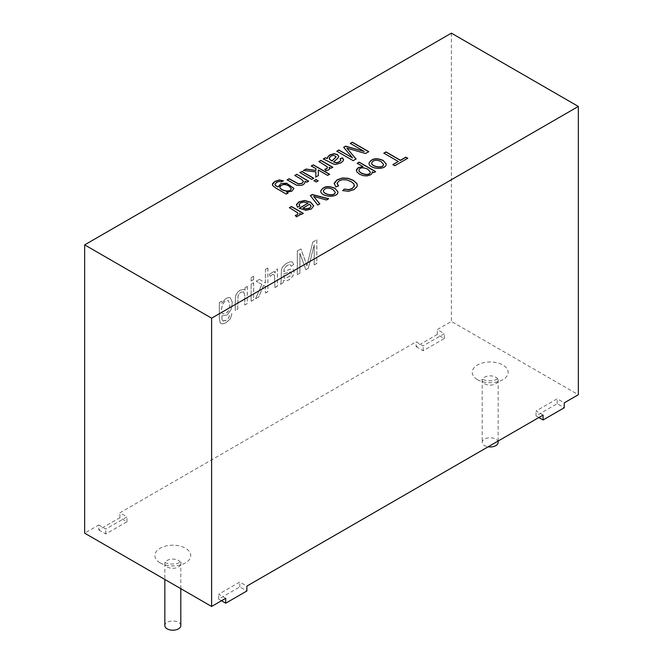 <?xml version="1.0" encoding="UTF-8"?>
<svg xmlns="http://www.w3.org/2000/svg" width="663" height="663" viewBox="0 0 663 663"><rect width="100%" height="100%" fill="white"/><g stroke="black" fill="none" stroke-linecap="round" stroke-linejoin="round"><path stroke-width="0.5" stroke-dasharray="3.31 2.49" d="M306.836 182.201L305.154 181.389C304.839 184.878 301.963 186.187 296.518 185.308L287.162 180.029M308.643 181.156L306.836 182.358M313.574 178.314L311.726 179.54L300.007 172.612M318.074 180.908L316.226 182.143L314.071 180.734M315.953 168.825L311.411 166.032M315.886 172.048L303.695 170.49M318.356 175.712L315.77 177.038M329.478 174.328L327.63 175.562L318.298 170.176M327.497 167.59L325.119 165.294L319.044 161.623M329.586 168.717L328.649 170.084L325.931 170.897L324.903 169.397M332.619 167.316L330.945 168.443L329.146 167.407M338.776 156.518L337.898 158.291L333.522 161.971M336.025 156.824L335.304 155.913L333.348 155.49L331.019 156.219L329.262 158.349M343.558 159.833L342.953 161.333L340.683 163.139L335.569 164.631L333.58 164.209L323.353 159.137M340.906 160.197L340.144 158.921M225.71 598.316L218.657 594.239L239.815 582.023L246.868 586.1M98.77 529.911L105.815 533.98L126.973 521.764L119.92 517.695L98.77 529.911L98.77 525.021L84.665 533.168M98.77 525.021L105.815 529.091L126.973 516.875L119.92 512.806L416.132 341.793L423.185 345.862L444.343 333.646L437.29 329.577L451.395 321.431L578.335 394.725M543.08 415.088L536.027 411.01L557.185 398.794L564.23 402.872M498.162 442.362A7.981 4.608 0 0 0 490.181 437.762A7.981 4.608 0 0 0 482.2 442.362A7.981 4.608 0 0 0 484.537 445.619A7.981 4.608 0 0 0 488.117 446.812M291.214 188.64L288.935 186.104C284.7 183.958 281.692 184.289 279.919 187.099M287.924 193.124L286.259 194.242L276.015 188.325L272.659 185.739L272.352 184.596M283.308 180.958L281.253 182.01L279.239 181.637L276.628 182.507L274.954 184.331M277.946 187.132L277.93 186.717M293.908 188.507L291.819 191.35L286.607 192.361M308.121 203.276L304.027 202.198L300.505 203.044L299.154 204.701M299.726 206.152L297.488 207.304L296.419 205.066M313.698 205.969L311.361 209.168L305.858 210.478L299.403 208.315M311.104 206.234L309.662 204.295L303.008 208.141M383.496 164.407L381.076 161.755C376.601 159.626 373.468 160.023 371.653 162.965M386.206 164.093L386.206 164.175C386.314 170.714 368.951 169.372 368.959 163.405L368.968 163.322M338.511 185.971L335.809 187.065L334.135 183.784M354.498 185.599L353.76 183.908L351.141 181.803L346.898 180.063L342.688 179.814L339.149 180.974L337.102 183.576M370.335 172.206L367.816 169.355C362.827 167.275 359.876 167.565 358.956 170.234M362.976 166.786L357.224 163.463M372.374 172.529L372.158 173.557L370.609 174.957L367.145 176.06L363.183 175.811L359.47 174.344L356.851 172.082L356.346 170.482M375.473 171.692L373.808 172.811L372.274 171.924M180.8 625.59A7.981 4.608 0 0 0 172.819 620.991A7.981 4.608 0 0 0 164.838 625.59M398.297 161.664L383.993 153.244M407.621 158.333L394.816 165.883L393.043 164.697M229.846 304.765C229.497 310.781 227.227 313.806 223.05 313.839C219.354 312.174 223.166 298.333 228.428 300.621L229.779 304.723C229.423 310.74 227.16 313.765 222.983 313.798C219.287 312.14 223.099 298.292 228.354 300.588L229.779 304.723M219.362 302.56L219.362 317.345L220.075 322.591L222.304 323.942L226.058 322.748L230.334 318.895L231.901 313.831L229.481 315.621L228.627 318.033L226.058 320.328L223.332 321.099L222.047 319.599L221.865 315.994L227.409 314.875L231.379 309.049L232.365 302.229L230.285 297.836L229.415 297.513L225.975 298.367L221.624 303.356L221.624 301.251L219.296 302.519L219.296 317.304L220 322.549L220.97 323.552L222.229 323.9L225.984 322.707L230.268 318.853L231.901 313.831M245.061 290.154L244.257 289.499L240.271 290.029L237.81 291.993L236.127 294.43L235.348 297.016L235.216 310.441L237.777 309.041L238.075 295.789L239.119 293.792L240.876 292.242L243.76 291.886L244.821 295.615L244.821 304.972L247.324 303.53L247.324 286.416L245.061 287.717L245.061 290.154L244.332 289.54L240.346 290.071L237.884 292.035L236.202 294.471L235.423 297.057L235.29 310.475M244.995 290.112L245.061 287.717M244.995 287.676L247.324 286.416M247.249 286.375L247.324 303.53M247.249 303.488L244.821 304.972M251.153 301.317L253.656 299.875L253.656 282.761L251.153 284.203L251.086 301.275L251.153 284.203M251.086 284.162L253.656 282.761M253.589 282.72L253.656 299.875M253.589 299.833L251.086 301.275M251.153 281.013L253.656 279.571L253.656 276.256L251.153 277.706L251.153 281.013L251.153 277.706M251.086 277.664L253.656 276.256M253.589 276.214L253.656 279.571M253.589 279.529L251.086 280.971M265.415 293.079L267.91 291.645L267.91 268.034L265.415 269.468L265.415 282.935L259.465 279.405L256.216 281.286L261.868 284.377L255.645 298.723L258.744 296.933L263.65 285.339L265.415 286.317L265.415 293.079L265.415 286.317M265.349 286.275L263.65 285.339M263.584 285.297L258.744 296.933M258.669 296.891L255.645 298.723M255.57 298.681L261.868 284.377M261.802 284.336L256.216 281.286M256.142 281.245L259.465 279.405M259.39 279.363L265.415 282.935M265.349 282.902L265.415 269.468M265.349 269.427L267.91 268.034M267.835 267.993L267.91 291.645M267.835 291.604L265.349 293.038M274.963 287.568L277.449 286.134L277.449 269.021L275.195 270.322L275.195 272.932L273.96 271.606L269.402 274.217L270.297 276.38L272.137 274.714L273.604 274.432L274.54 275.476L274.963 287.568L274.474 275.435L273.537 274.391L272.062 274.673L270.297 276.38M283.084 282.886L283.557 280.374L286.217 280.805L288.993 279.778L292.764 276.222L294.065 271.938L293.576 269.932L292.275 269.021L290.46 269.103L283.731 271.548L284.51 267.96L287.369 265.324L289.988 264.529L291.239 266.319L293.701 264.52L292.317 262.018L290.386 261.777L287.029 263.12L283.955 265.407L282.198 267.711L281.427 270.131L281.137 281.966L280.524 284.361L283.084 282.886L283.623 280.416L286.292 280.847L289.068 279.819L292.831 276.264L294.14 271.979L293.651 269.974L292.342 269.062L290.535 269.145L283.805 271.59M283.756 273.794L290.792 271.987L291.405 273.396L290.643 275.783L284.883 278.352L284.137 277.573L283.756 273.794L290.137 271.888L291.132 272.253L291.471 273.438L290.709 275.825L284.949 278.394L284.212 277.615L283.83 273.836M283.01 282.844L280.524 284.361M292.317 262.018L293.701 264.52M292.242 261.976L290.311 261.736L286.955 263.078L283.88 265.366L282.131 267.67L281.352 270.098L281.071 281.924L280.457 284.319M293.634 264.479L291.239 266.319M283.731 271.548L284.435 267.918L287.294 265.283L289.922 264.487L291.173 266.277M312.795 242.119L306.969 265.681L300.952 248.956L297.347 251.037L297.347 274.648L299.941 273.148L299.941 253.399L305.9 269.708L308.336 268.308L314.237 244.788L314.237 264.902L316.831 263.402L316.831 239.782L312.795 242.119L306.969 265.681M312.721 242.078L316.831 239.782M316.757 239.741L316.831 263.402M316.757 263.36L314.237 264.902M221.483 600.753L218.657 599.128L239.815 586.912L246.868 590.982M239.815 586.912L239.815 582.023M218.657 599.128L218.657 594.239M126.973 521.764L126.973 516.875M119.92 517.695L119.92 512.806M105.815 533.98L105.815 529.091M538.845 417.524L536.027 415.9L557.185 403.684L564.23 407.753M557.185 403.684L557.185 398.794M536.027 415.9L536.027 411.01M416.132 346.683L423.185 350.752L444.343 338.536L437.29 334.467L416.132 346.683L416.132 341.793M444.343 338.536L444.343 333.646M437.29 334.467L437.29 329.577M423.185 350.752L423.185 345.862M222.942 320.942L225.984 320.287L228.553 317.991L229.415 315.58L231.835 313.79M222.876 320.9L221.972 319.558L221.798 315.953L227.343 314.834L231.304 309.008L232.29 302.187L230.21 297.795L229.34 297.472L225.901 298.325L221.624 303.356M219.296 302.519L221.55 301.209L221.55 303.314M243.76 291.886L240.802 292.201L238 295.748L237.702 308.999L235.216 310.441M243.686 291.844L244.746 295.574L244.746 304.93M273.96 271.606L275.128 272.891L275.128 270.28L277.383 268.979L277.383 286.093L274.896 287.527M273.894 271.565L269.402 274.217M270.231 276.347L269.335 274.175M306.903 265.639L300.952 248.956M314.163 264.86L314.163 244.746L308.262 268.266L305.825 269.667L299.875 253.357L299.875 273.106L297.273 274.606L297.273 250.995L300.878 248.915M451.395 33.15L451.395 321.431M357.332 185.3L356.951 186.916L353.976 189.775L348.597 191.441L342.746 190.745M335.246 192.353L332.834 189.61C328.351 187.472 325.21 187.878 323.403 190.845M337.948 191.939L337.956 192.021C338.147 198.51 320.809 197.284 320.71 191.284L320.71 191.201M328.417 198.859L326.478 200.135L313.69 196.571M319.798 203.831L317.734 205.19L310.359 195.751M303.148 213.445L301.483 214.572L299.676 213.527M296.46 216.867L295.425 215.525M300.099 214.837L296.46 217.033M298.027 213.726L295.632 211.414L289.433 207.834M368.62 151.736L365.537 153.675L346.882 148.288M356.048 158.987L353.172 160.811L336.953 151.288M352.583 158.076L343.741 147.368M364.252 151.612L350.321 143.564M303.447 181.505L301.284 179.366L294.795 175.62M160.123 562.887A17.951 10.368 0 0 0 190.157 558.238A17.951 10.368 0 0 0 168.17 545.55A17.951 10.368 0 0 0 160.123 562.887M477.484 379.659A17.951 10.368 0 0 0 507.526 375.009A17.951 10.368 0 0 0 485.531 362.321A17.951 10.368 0 0 0 477.484 379.659M167.175 566.956A7.981 4.608 0 0 0 175.869 567.959A7.981 4.608 0 0 0 180.8 563.699A7.981 4.608 0 0 0 172.819 559.1A7.981 4.608 0 0 0 164.838 563.699A7.981 4.608 0 0 0 167.175 566.956M484.537 383.728A7.981 4.608 0 0 0 493.239 384.731A7.981 4.608 0 0 0 498.162 380.471A7.981 4.608 0 0 0 490.181 375.871A7.981 4.608 0 0 0 482.2 380.471A7.981 4.608 0 0 0 484.537 383.728M180.8 588.669L180.8 563.699L181.339 561.81L176.59 563.749C169.148 564.801 165.128 562.564 165.112 562.398L164.3 561.81L164.838 563.699L164.838 579.454M498.162 441.019L498.162 380.471L498.7 378.581L493.952 380.521C486.509 381.573 482.49 379.335 482.473 379.17L481.661 378.581L482.2 380.471L482.2 442.362"/><path stroke-width="0.99" d="M305.287 182.076L305.154 181.223C304.839 184.72 301.963 186.021 296.518 185.143L287.162 179.872L289.159 178.712L298.449 183.817L302.03 183.295L303.455 181.422L301.284 179.201L294.795 175.463L296.792 174.311L308.643 181.156L306.836 182.201L305.154 181.223L305.295 181.993M296.792 174.311L308.643 181.322M294.795 175.62L296.792 174.477M299.867 172.695L301.856 171.543L313.715 178.397M301.856 171.386L313.715 178.231L311.726 179.383L299.867 172.537L301.856 171.543M313.93 180.817L315.919 179.665L318.215 180.991M315.919 179.507L318.215 180.833L316.226 181.977L313.93 180.651L315.919 179.665M311.27 166.115L313.259 164.963L329.619 174.41M303.455 170.623L305.925 169.198L315.919 170.432L315.953 168.659L311.27 165.949L313.259 164.963M315.77 177.203L315.886 171.883L303.455 170.457L305.925 169.198M313.259 164.805L329.619 174.245L327.63 175.397L318.298 170.01L318.356 175.712M305.925 169.032L315.919 170.432M315.919 170.275L315.953 168.659M318.298 170.01L318.356 175.546L315.77 177.046L315.886 171.883M318.903 161.706L320.909 160.554L332.76 167.399M324.903 169.397L326.693 168.816L327.497 167.59M329.146 167.242L329.544 168.941L328.649 169.919L325.931 170.739L324.787 169.247L326.693 168.651L327.472 167.739L327.116 166.67L318.903 161.54L320.909 160.388L332.76 167.233L330.945 168.278L329.146 167.242L329.586 168.717M333.522 161.805L336.315 162.783L339.29 161.847L340.873 160.347L340.144 158.764L342.39 157.777L343.533 159.46L342.953 161.175L340.683 162.974L335.569 164.465L333.58 164.051L323.353 158.971L325.409 157.786L327.323 158.399L328.094 156.385L329.934 154.877L333.879 153.683L337.384 154.487L338.776 156.435L337.898 158.126L333.522 161.971L336.315 162.941L339.29 162.004L340.906 160.197M327.323 158.399L328.094 156.551L329.934 155.034L333.879 153.849L337.384 154.653L338.776 156.518M325.409 157.786L327.323 158.565M331.964 160.894L335.843 157.305L335.984 156.468L333.348 155.324L331.019 156.054L329.445 157.545L329.519 159.12L331.964 161.059L336.025 156.824M329.262 158.349L329.519 159.277L331.964 161.059M323.353 159.137L325.409 157.951M342.39 157.777L343.558 159.833M340.144 158.921L342.39 157.943M288.065 193.041L286.259 194.085L276.015 188.168L272.659 185.574L272.617 183.494L274.954 181.38L279.338 179.946L283.466 180.883L281.253 181.844L279.239 181.48L276.628 182.342L274.946 184.256L275.518 185.408L277.946 186.974L280.946 183.576L286.582 183.162L293.908 188.425L291.819 191.184L286.607 192.195L288.065 193.041M364.252 151.454L350.321 143.407L352.393 142.205L368.761 151.653L365.537 153.509L346.882 148.131L356.048 158.987L353.172 160.653L336.812 151.205L338.884 150.004L352.583 157.91L343.649 147.252L345.597 146.133L364.252 151.454L345.597 146.291L343.649 147.418M295.317 215.384L297.206 214.779L298.002 213.867L297.646 212.806L289.433 207.676L291.43 206.516L303.289 213.362L301.483 214.406L299.676 213.362L300.099 214.762L296.46 216.867L295.317 215.384M299.262 208.232L308.121 203.118L304.027 202.033L300.505 202.878L299.187 204.303L299.817 206.11L297.488 207.138L296.477 204.461L298.864 201.917L304.582 200.458L310.607 202.182L313.698 205.745L311.361 209.002L305.858 210.312L299.262 208.232M543.08 419.969L543.08 415.088L246.868 586.1L246.868 590.982L225.71 603.197L225.71 598.316L211.605 606.454L84.665 533.168L84.665 244.879L211.605 318.174L578.335 106.445L578.335 394.725L564.23 402.872L564.23 407.753L543.08 419.969L538.845 417.524M84.665 244.879L451.395 33.15L578.335 106.445M398.297 161.499L383.852 153.161L386.007 151.918L400.452 160.255L405.847 157.148L407.762 158.25L394.816 165.725L392.902 164.615L398.297 161.499L392.902 164.78M383.139 160.413L386.206 164.01C386.314 170.548 368.951 169.206 368.959 163.239C371.495 158.44 376.219 157.496 383.139 160.413L386.206 164.093M362.976 166.62L357.224 163.297L359.222 162.145L375.614 171.609L373.808 172.653L372.274 171.767L372.158 173.391L370.609 174.8L367.145 175.894L363.183 175.645L359.47 174.178L356.851 171.916L356.528 169.529L358.36 167.565L362.976 166.62L358.36 167.722L356.346 170.482M342.746 190.588L344.387 189.071L348.614 189.618L352.161 188.516L354.407 186.179L353.76 183.75L351.141 181.645L346.898 179.897L342.688 179.648L339.149 180.817L337.119 183.195L338.511 185.971L335.809 186.9L334.193 183.137L337.111 179.83L342.489 177.966L348.116 178.314L353.371 180.344L356.851 183.485L357.332 185.217L356.951 186.759L353.976 189.61L348.597 191.275L342.746 190.588M334.898 188.267L337.956 191.856C338.147 198.345 320.809 197.118 320.71 191.118C323.229 186.303 327.961 185.35 334.898 188.267L337.948 191.939M317.734 205.024L310.359 195.593L312.248 194.499L328.616 198.743L326.478 199.977L313.69 196.405L319.798 203.831L317.734 205.024M332.834 189.452C328.268 187.289 325.127 187.728 323.403 190.762C323.13 194.284 334.757 196.986 335.246 192.187L332.834 189.452M288.935 185.938C284.618 183.775 281.609 184.14 279.919 187.016C279.546 190.223 290.767 193.148 291.223 188.557L288.935 185.938M488.117 446.812A7.981 4.608 0 0 0 498.162 442.362L498.162 441.019M279.919 187.099L279.919 187.181C279.546 190.389 290.767 193.314 291.223 188.723L291.214 188.64M272.352 184.596L274.954 181.538L279.338 180.112L283.308 180.958M286.607 192.195L288.065 193.198M277.93 186.717L286.565 183.328L293.908 188.507M274.954 184.331L275.518 185.574L277.946 186.974M303.008 207.975L306.033 208.845L309.704 208.066L311.113 206.152L309.662 204.129L303.008 208.141L306.033 209.002L309.704 208.223L311.104 206.234M289.433 207.834L291.43 206.682L303.289 213.527M299.154 204.701L299.726 206.152M299.262 208.389L308.121 203.118M296.419 205.066L298.864 202.082L304.582 200.624L310.607 202.339L313.698 205.969M381.076 161.598C376.518 159.443 373.377 159.874 371.653 162.883C371.363 166.736 383.628 168.833 383.504 164.325L381.076 161.598M357.224 163.463L359.222 162.302L375.614 171.767M371.653 162.965L371.653 163.048C371.363 166.894 383.628 168.99 383.504 164.49L383.496 164.407M368.968 163.322C371.578 158.581 376.311 157.67 383.139 160.579M367.816 169.189C362.744 167.101 359.794 167.416 358.948 170.151C358.559 173.225 369.681 176.839 370.335 172.123L367.816 169.189M344.387 189.071L348.614 189.784L352.161 188.673L354.498 185.599M337.102 183.576L338.379 186.013M358.956 170.234L358.948 170.316C358.559 173.391 369.681 176.996 370.335 172.289L370.335 172.206M372.274 171.767L372.374 172.529M164.838 579.454L164.838 625.59A7.981 4.608 0 0 0 167.175 628.856A7.981 4.608 0 0 0 175.869 629.85A7.981 4.608 0 0 0 180.8 625.59L180.8 588.669M383.852 153.327L386.007 152.084L400.452 160.421L405.847 157.305L407.762 158.416M225.71 603.197L221.483 600.753M211.605 606.454L211.605 318.174M334.135 183.784L337.111 179.996L342.489 178.132L348.116 178.48L353.371 180.51L356.851 183.643L357.332 185.3M342.746 190.745L344.387 189.237M323.403 190.845L323.403 190.927C323.13 194.441 334.757 197.151 335.246 192.353L335.246 192.187M320.71 191.201C323.312 186.444 328.044 185.516 334.898 188.433M310.359 195.751L312.248 194.665L328.616 198.908M313.69 196.405L319.798 203.997M299.676 213.362L300.099 214.837M295.425 215.525L297.206 214.945L298.027 213.726M350.321 143.564L352.393 142.371L368.761 151.81M346.882 148.131L356.048 159.153M336.812 151.371L338.884 150.169L352.583 157.91M287.162 180.029L289.159 178.877L298.449 183.974L302.03 183.452L303.447 181.505"/></g></svg>

